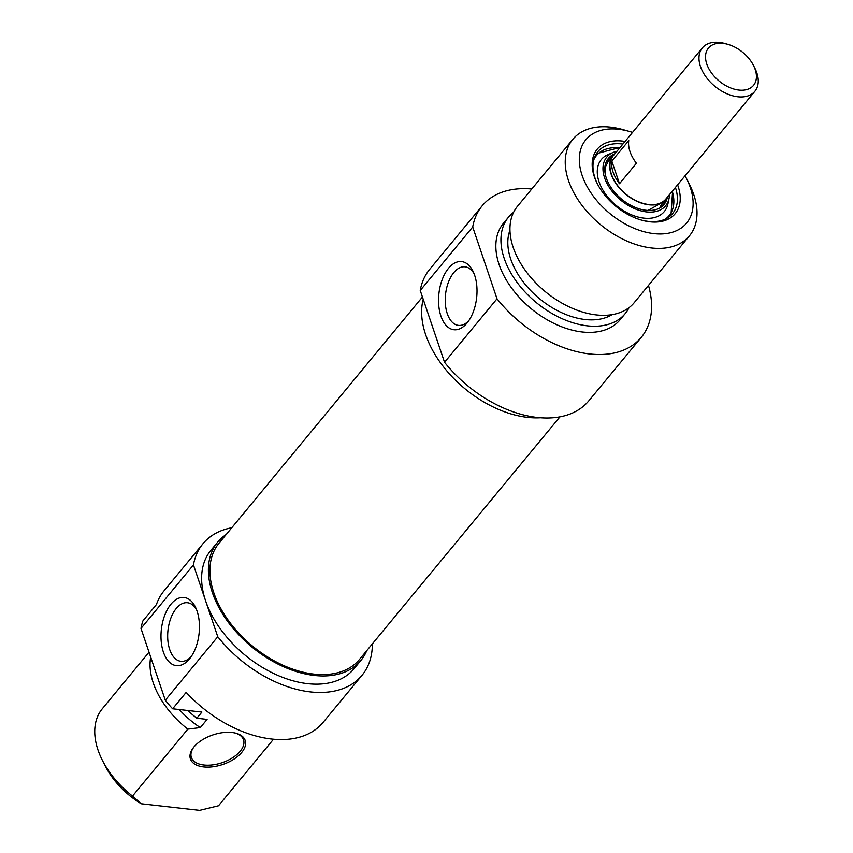 <?xml version="1.0" encoding="UTF-8"?>
<svg xmlns="http://www.w3.org/2000/svg" width="853" height="853" viewBox="0 0 853 853"><rect width="100%" height="100%" fill="white"/><g stroke="black" fill="none" stroke-linecap="round" stroke-linejoin="round"><path stroke-width="1.28" d="M422.448 297.004L218.976 543.254A91.164 57.919 39.6 0 0 252.36 645.966A91.164 57.919 39.6 0 0 359.529 659.39L559.973 416.818M667.814 196.659A34.408 21.858 -140.4 0 1 666.108 199.261A34.408 21.858 -140.4 0 1 648.877 204.795A34.408 21.858 -140.4 0 1 616.708 184.706A34.408 21.858 -140.4 0 1 613.072 155.427A34.408 21.858 -140.4 0 1 615.301 153.273M738.879 90.077A29.247 18.574 -140.4 0 1 706.124 61.768A29.247 18.574 -140.4 0 1 727.897 44.367A29.247 18.574 -140.4 0 1 753.53 65.553A29.247 18.574 -140.4 0 1 738.879 90.077M727.897 44.367L725.018 43.556A34.056 21.634 39.6 0 0 702.36 47.917A34.056 21.634 39.6 0 0 705.964 76.887A34.056 21.634 39.6 0 0 737.813 96.784A34.056 21.634 39.6 0 0 754.862 91.303A34.056 21.634 39.6 0 0 754.884 68.229L753.53 65.553M754.862 91.303L665.841 199.037A34.056 21.634 -140.4 0 1 648.792 204.528A34.056 21.634 -140.4 0 1 616.943 184.632A34.056 21.634 -140.4 0 1 613.339 155.651L702.36 47.917M628.746 140.596A34.056 21.634 39.6 0 0 636.413 163.243L619.491 183.726A34.056 21.634 -140.4 0 1 611.825 161.078L628.746 140.596M619.491 183.726L611.825 161.078M597.495 184.067A48.504 30.815 -140.4 0 1 595.042 178.138A48.504 30.815 -140.4 0 1 597.793 151.77A48.504 30.815 -140.4 0 1 622.914 144.061M675.416 187.447A48.504 30.815 -140.4 0 1 672.58 213.57A48.504 30.815 -140.4 0 1 640.923 219.946M625.078 141.438A50.572 32.126 39.6 0 0 594.349 176.72A50.572 32.126 39.6 0 0 597.207 183.491A50.572 32.126 39.6 0 0 641.541 220.127A50.572 32.126 39.6 0 0 677.591 184.824M685.034 175.814A65.361 41.52 -140.4 0 1 686.622 178.789A65.361 41.52 -140.4 0 1 658.313 233.935A65.361 41.52 -140.4 0 1 582.109 175.334A65.361 41.52 -140.4 0 1 629.301 131.437A65.361 41.52 -140.4 0 1 632.521 132.428M468.766 320.717A29.471 16.303 96.4 0 1 458.456 325.388A29.471 16.303 96.4 0 1 445.415 304.478A29.471 16.303 96.4 0 1 453.807 272.587A29.471 16.303 96.4 0 1 465.066 266.818A29.471 16.303 96.4 0 1 474.076 273.674M448.518 268.29A34.291 18.969 -83.6 0 0 441.022 316.388A34.291 18.969 -83.6 0 0 467.433 322.53A34.291 18.969 -83.6 0 0 473.18 271.606A34.291 18.969 -83.6 0 0 448.518 268.29M648.472 285.414A103.213 65.564 -140.4 0 1 641.296 337.308A103.213 65.564 -140.4 0 1 497.011 298.785L472.711 226.983A103.213 65.564 -140.4 0 1 482.18 205.818A103.213 65.564 -140.4 0 1 531.782 188.993M482.18 205.818L429.709 269.313A103.213 65.564 39.6 0 0 420.241 290.478L472.711 226.983M420.241 290.478L444.541 362.28A103.213 65.564 39.6 0 0 588.837 400.793L641.296 337.308M497.011 298.785L444.541 362.28M629.301 131.437L623.138 129.677A75.682 48.077 39.6 0 0 572.779 139.37A75.682 48.077 39.6 0 0 568.482 180.516A75.682 48.077 39.6 0 0 625.601 240.482A75.682 48.077 39.6 0 0 689.469 235.791A75.682 48.077 39.6 0 0 689.501 184.515L686.622 178.789M689.469 235.791L634.174 302.719A75.682 48.077 -140.4 0 1 570.305 307.4A75.682 48.077 -140.4 0 1 513.186 247.434A75.682 48.077 -140.4 0 1 517.483 206.298L572.779 139.37M540.685 417.746A92.892 59.006 -140.4 0 1 425.626 334.568A92.892 59.006 -140.4 0 1 423.216 299.264M612.081 314.629A67.771 43.055 -140.4 0 1 555.644 309.66A67.771 43.055 -140.4 0 1 510.723 259.088A67.771 43.055 -140.4 0 1 509.955 230.235M629.034 307.645A75.682 48.077 -140.4 0 1 625.164 313.627A75.682 48.077 -140.4 0 1 561.285 318.308A75.682 48.077 -140.4 0 1 504.176 258.342A75.682 48.077 -140.4 0 1 508.473 217.206A75.682 48.077 -140.4 0 1 513.613 212.28M625.164 313.627L620.078 319.768A75.682 48.077 -140.4 0 1 556.209 324.46A75.682 48.077 -140.4 0 1 499.09 264.494A75.682 48.077 -140.4 0 1 503.398 223.347L508.473 217.206M669.445 194.676A38.182 24.257 -140.4 0 1 669.019 198.578A38.182 24.257 -140.4 0 1 643.109 211.363A38.182 24.257 -140.4 0 1 608.381 185.933A38.182 24.257 -140.4 0 1 613.19 152.442A38.182 24.257 -140.4 0 1 616.943 151.29M669.019 198.578L667.92 203.867A40.837 25.942 -140.4 0 1 640.198 217.536A40.837 25.942 -140.4 0 1 603.06 190.347A40.837 25.942 -140.4 0 1 608.2 154.521L613.19 152.442M667.249 197.672A36.125 22.946 -140.4 0 1 664.05 204.453A36.125 22.946 -140.4 0 1 609.884 185.687A36.125 22.946 -140.4 0 1 608.36 158.434A36.125 22.946 -140.4 0 1 614.416 154.02M608.029 158.839A36.125 22.946 -140.4 0 1 613.51 154.926M666.524 198.728A36.125 22.946 -140.4 0 1 663.709 204.848M235.033 733.004A27.52 14.832 -18.7 0 1 243.51 739.786A27.52 14.832 -18.7 0 1 222.196 762.657A27.52 14.832 -18.7 0 1 191.371 757.432A27.52 14.832 -18.7 0 1 193.983 746.897M202.929 543.777L164 590.884A103.213 65.564 39.6 0 0 156.43 604.542L142.888 620.931A103.213 65.564 39.6 0 0 140.99 628.426L193.45 564.931A103.213 65.564 -140.4 0 1 202.929 543.777A103.213 65.564 -140.4 0 1 231.781 527.751M232.027 732.503A28.895 15.567 161.3 0 0 193.567 747.399A28.895 15.567 161.3 0 0 202.683 766.794A28.895 15.567 161.3 0 0 240.205 754.095A28.895 15.567 161.3 0 0 235.663 733.154A28.895 15.567 161.3 0 0 232.027 732.503M218.496 805.765A75.682 48.077 -140.4 0 0 218.976 805.2L273.514 739.199L218.496 805.765L199.602 810.35L141.246 803.761L132.503 796.062L187.799 729.134L200.316 727.577L207.087 719.388L196.819 718.226L201.894 712.084L172.626 708.779L186.167 692.391A103.213 65.564 39.6 0 0 323.116 722.363L362.045 675.256A103.213 65.564 -140.4 0 1 217.76 636.733L165.29 700.228A103.213 65.564 39.6 0 0 172.626 708.779M132.503 796.062A75.682 48.077 -140.4 0 1 102.253 760.055L105.143 765.781A65.361 41.52 39.6 0 0 141.246 803.761M102.253 760.055A75.682 48.077 -140.4 0 1 102.285 708.779L149.03 652.204M150.682 657.087A75.682 48.077 39.6 0 0 187.799 729.134M179.301 709.536A67.771 43.055 39.6 0 0 200.316 727.577M187.884 710.496A75.682 48.077 39.6 0 0 196.819 718.226M372.345 643.898A103.213 65.564 -140.4 0 1 362.045 675.256M140.99 628.426L165.29 700.228M191.2 656.618A29.471 16.303 96.4 0 1 180.9 661.288A29.471 16.303 96.4 0 1 167.998 630.175A29.471 16.303 96.4 0 1 187.511 602.73A29.471 16.303 96.4 0 1 196.51 609.575M189.483 658.921A34.291 18.969 -83.6 0 0 189.867 658.431A34.291 18.969 -83.6 0 0 195.625 607.507A34.291 18.969 -83.6 0 0 169.416 606.227A34.291 18.969 -83.6 0 0 163.808 653.227A34.291 18.969 -83.6 0 0 189.483 658.921M217.76 636.733L193.45 564.931M226.173 534.532A92.892 59.006 39.6 0 0 217.654 542.156A92.892 59.006 39.6 0 0 212.376 592.643A92.892 59.006 39.6 0 0 282.471 666.236A92.892 59.006 39.6 0 0 360.862 660.489A92.892 59.006 39.6 0 0 366.737 650.679M360.862 660.489L354.091 668.677A92.892 59.006 -140.4 0 1 275.7 674.435A92.892 59.006 -140.4 0 1 205.605 600.832A92.892 59.006 -140.4 0 1 210.883 550.345L217.654 542.156M605.726 163.147A35.783 22.732 -140.4 0 1 612.998 155.513M666.044 199.346A35.783 22.732 -140.4 0 1 659.913 207.919M593.699 160.055A47.128 29.94 -140.4 0 1 619.747 147.889M672.26 191.275A47.128 29.94 -140.4 0 1 665.223 219.157M613.072 155.427L607.304 162.401M666.108 199.261L660.35 206.234M605.502 175.281L605.683 166.378L608.381 161.11L611.068 158.658M663.314 201.83L648.045 210.435M596.396 153.689L620.12 147.441M672.622 190.837L670.97 215.297"/></g></svg>

